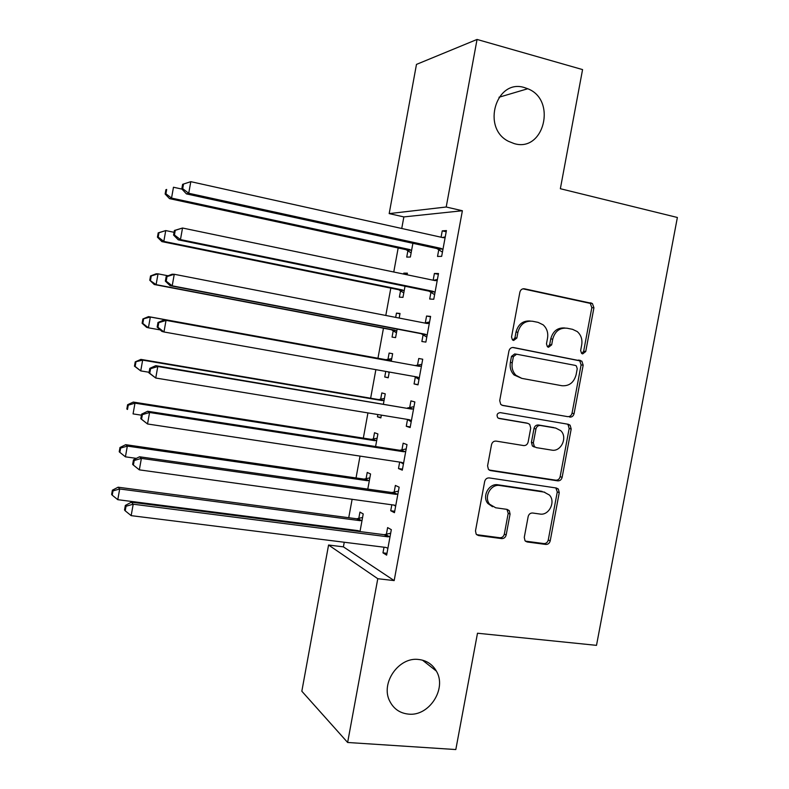 <?xml version="1.0" encoding="UTF-8"?>
<svg xmlns="http://www.w3.org/2000/svg" width="789" height="789" viewBox="0 0 789 789"><rect width="100%" height="100%" fill="white"/><g stroke="black" fill="none" stroke-linecap="round" stroke-linejoin="round"><path stroke-width="1.18" d="M582.647 353.906L585.734 351.519L593.93 307.789L592.401 303.499L524.438 288.804C522.091 288.577 520.572 289.721 519.862 292.226L511.538 337.011L512.416 339.852L513.649 340.473L516.844 338.047L517.919 332.268C520.178 324.259 525.04 320.581 532.486 321.241L538.108 322.376L543.157 324.841C546.885 328.283 548.355 332.702 547.536 338.116L546.471 343.846L547.379 346.696L548.523 347.268L551.659 344.862L552.734 339.142C554.963 331.212 559.726 327.573 567.015 328.214L572.518 329.319L577.213 331.548C581.029 334.93 582.529 339.369 581.71 344.862L580.645 350.533L581.592 353.393L582.647 353.906M581.789 353.551L583.653 351.263L591.829 307.671L590.3 303.39L522.92 288.823M512.889 340.197L514.951 337.82L516.016 332.061L517.919 332.268M547.714 346.943L549.677 344.615L550.742 338.915L552.734 339.142M418.653 659.486C398.761 656.665 380.219 683.274 389.776 701.224C393.721 708.946 399.974 713.236 408.534 714.114C429.157 716.58 447.107 688.639 436.366 671.084C432.421 664.269 426.524 660.403 418.653 659.486M524.596 87.628C496.123 78.17 481.182 128.114 508.56 141.359L514.231 143.608C544.015 152.672 557.044 99.868 527.752 88.743L524.596 87.628M524.271 537.378L525.01 540.712L527.21 541.984L545.791 544.44C548.059 544.479 549.529 543.286 550.219 540.84L559.253 492.652L558.346 489.091L556.373 488.016L489.249 477.917C486.892 477.828 485.363 479.031 484.663 481.537L475.491 530.869L476.152 534.114L478.528 535.553L501.646 538.601C503.974 538.65 505.483 537.437 506.173 534.962L510.069 514.063L509.299 510.67L507.09 509.388L495.689 507.781L489.624 504.22C483.519 497.1 490.866 483.677 499.832 485.511L544.025 492.08L549.42 495.048C555.979 501.774 548.966 515.809 539.913 514.034L532.624 513.008C530.336 512.939 528.847 514.132 528.157 516.598L524.271 537.378M344.251 542.24L343.402 546.856L394.175 580.596L462.384 210.742L446.209 207.004L389.184 213.602L416.474 64.402L477.049 39.45L446.209 207.004M394.175 580.596L377.783 578.712L347.633 742.479L301.832 691.223L328.569 545.021L377.783 578.712M477.049 39.45L582.568 69.59L560.358 188.719L677.376 217.478L596.504 645.353L477.493 633.232L455.815 749.55L347.633 742.479M569.668 417.105C571.926 417.243 573.396 416.079 574.076 413.633L583.17 365.189L581.848 361.135L513.511 347.535C511.164 347.338 509.635 348.501 508.935 351.006L499.713 400.615L500.729 404.382L502.731 405.477L567.646 416.641C569.895 416.77 571.364 415.616 572.045 413.18L581.099 364.883L579.787 360.839L512.653 347.476M571.197 429.009L562.133 477.325C561.443 479.771 559.973 480.945 557.715 480.856L490.61 470.599L488.411 469.327L487.582 465.835L491.517 444.671C492.218 442.165 493.746 440.982 496.103 441.1L523.63 445.568C525.938 445.686 527.446 444.503 528.137 442.027L530.731 428.131L529.705 424.383L527.772 423.348L499.131 418.495L497.701 417.697C496.38 414.807 497.228 413.111 500.226 412.617L568.327 424.285L570.102 425.202L571.197 429.009L569.165 428.506L560.141 476.664L562.133 477.325M391.837 504.694L390.723 510.739L394.451 512.682L399.155 487.168L395.378 485.432L394.125 492.257M367.782 489.101L370.564 473.982L367.23 472.443L366.047 478.864M411.187 421.799L407.528 419.432L406.266 426.277L410.132 427.549L414.846 401.946L410.941 400.881L409.678 407.735M383.424 403.899L385.259 393.859L381.817 392.922L380.633 399.362M377.842 414.55L377.428 416.799L380.949 417.381M381.363 415.122L380.85 417.923L377.428 416.799M423.141 334.635L421.868 341.509L425.873 342.101L430.597 316.409L426.563 316.024L425.301 322.898M399.175 318.056L400.013 313.47L396.453 313.125L395.674 317.375M393.238 330.63L392.054 337.09L395.585 337.613L397.153 329.092M438.802 249.541L437.53 256.445L441.662 256.356L446.416 230.566L442.244 230.861L441.071 237.213M407.913 250.626L406.729 257.106L410.369 257.027L412.894 243.308M462.384 210.742L403.86 216.916L401.739 228.485M398.169 247.973L393.76 272.008M390.811 288.133L385.801 315.452M383.464 328.224L377.961 358.245M375.87 369.656L370.643 398.218M367.94 412.923L363.325 438.122M360.031 456.101L356.026 477.956M352.131 499.21L348.738 517.722M346.647 529.163L346.519 529.853M407.114 274.789L407.41 273.172L403.79 273.132L403.613 274.059M400.575 290.658L399.382 297.137L402.972 297.354L405.013 286.239M430.962 292.127L429.699 299.021L433.763 299.268L438.497 273.527L434.394 273.477L433.161 280.213M389.125 353.058L392.636 353.699L389.125 353.058L387.941 359.508M385.762 371.412L384.736 376.984L388.247 377.596M392.636 353.699L391.265 361.184M389.273 372.033L388.208 377.803L384.736 376.984M418.752 358.492L422.717 359.222L418.752 358.492L417.48 365.356M422.717 359.222L417.992 384.864L414.067 383.937L418.042 384.628M415.33 377.073L414.067 383.937M375.594 446.535L377.901 433.95L374.519 432.717L373.335 439.148M399.678 462.098L398.484 468.548L402.291 470.155L406.996 444.601L403.159 443.191L401.897 450.036M359.991 531.579L363.226 513.935L359.952 512.1L358.778 518.511M356.589 530.445L356.46 531.125M384.006 547.211L382.971 552.852L386.64 555.131L391.324 529.666L387.616 527.594L386.363 534.409M343.402 546.856L328.569 545.021M403.86 216.916L389.184 213.602M442.244 230.861L446.189 231.749M403.79 273.132L407.282 273.862M434.394 273.477L438.359 274.316M396.453 313.125L399.954 313.815M426.563 316.024L430.528 316.803M406.266 426.277L410.25 426.918M398.484 468.548L402.469 469.139M390.723 510.739L394.717 511.282M382.971 552.852L386.965 553.345M564.885 327.997C557.655 327.425 552.941 331.064 550.742 338.915M530.297 321.024C522.969 320.512 518.215 324.19 516.016 332.061M501.863 405.211L567.646 416.641M577.232 368.749L576.335 365.918L575.22 365.386L516.578 354.212L513.383 356.648L512.248 362.733C511.479 367.704 512.702 371.885 515.927 375.278L521.835 378.385L561.955 385.732C569.204 386.235 573.919 382.566 576.118 374.716L577.232 368.749M516.371 354.182L514.684 353.936L511.499 356.362L513.383 356.648M521.835 378.385L514.034 374.933C510.818 371.55 509.605 367.388 510.365 362.427L511.499 356.362M489.131 470.007L555.732 480.185C557.991 480.284 559.45 479.11 560.141 476.664M526.411 422.993L498.283 418.18M551.698 450.115C561.078 452.156 567.972 437.224 560.703 430.646L555.821 428.102L540.426 425.488C538.128 425.36 536.638 426.533 535.938 428.999L533.344 442.876L534.321 446.554L536.293 447.619L551.698 450.115M555.209 427.944L555.821 428.102M534.36 447.047L532.397 445.992L531.421 442.323L534.005 428.496C534.695 426.03 536.195 424.857 538.483 424.995L553.839 427.589M569.165 428.506L568.08 424.709L567.222 424.097M544.726 492.208L544.025 492.08M492.533 506.725L487.829 503.461C481.734 496.36 489.052 482.986 497.997 484.811L542.082 491.369M476.664 534.676L499.812 537.743C502.129 537.792 503.638 536.589 504.329 534.114L508.215 513.284L506.923 509.369M525.395 541.126L543.848 543.572C546.106 543.621 547.576 542.428 548.256 539.992L557.271 491.951L555.86 487.947M181.934 189.094L173.472 187.24L171.538 198.078L169.536 198.641L406.079 249.679L411.138 252.894M165.907 193.788L166.676 189.449L165.897 189.705L165.128 194.025L165.907 193.788L171.538 198.078L409.718 249.541L411.572 250.498M165.897 189.705L166.676 189.449M169.536 198.641L165.128 194.025M182.624 184.34L181.805 188.956L182.693 188.679L183.521 184.044L182.624 184.34L190.8 181.667L442.974 237.637L445.134 237.528M183.521 184.044L190.8 181.667L188.729 193.266L186.451 193.907L436.859 248.535L442.442 252.135M442.945 249.403L440.992 248.387L188.729 193.266L182.693 188.679M442.333 237.489L445.243 236.917M181.805 188.956L186.451 193.907M174.073 232.301L165.739 230.575L163.816 241.404L161.883 241.612L398.731 289.741L403.79 292.877M158.195 237.085L158.964 232.755L158.204 232.863L157.435 237.173L158.195 237.085L163.816 241.404L402.311 289.908L404.175 290.835M158.204 232.863L165.739 230.575L158.964 232.755M161.883 241.612L157.435 237.173M168.077 275.785L158.027 273.842L156.104 284.642L154.24 284.504L391.393 329.733L396.472 332.8M150.502 280.292L151.271 275.972L150.531 275.953L149.772 280.253L156.104 284.642L394.924 330.206L396.778 331.104M150.531 275.953L156.153 273.793L158.027 273.842L151.271 275.972M154.24 284.504L149.772 280.253M174.399 230.477L173.57 235.083L174.438 234.974L175.266 230.349L174.399 230.477L182.525 228.021L435.055 280.608L437.224 280.48M175.266 230.349L182.525 228.021L180.454 239.59L178.255 239.826L429.019 291.151L434.611 294.662M435.035 292.324L433.082 291.338L180.454 239.59L174.438 234.974M433.516 280.292L437.402 279.474M173.57 235.083L178.255 239.826M166.183 276.525L165.355 281.121L166.193 281.17L167.021 276.554L166.183 276.525L172.11 274.217L174.261 274.276L427.155 323.51L429.324 323.342M167.021 276.554L174.261 274.276L172.199 285.825L170.069 285.667L421.198 333.688L426.79 337.12M427.145 335.177L425.182 334.22L172.199 285.825L166.193 281.17M424.719 323.036L429.581 321.951M165.355 281.121L170.069 285.667M387.813 371.777L389.155 372.655M391.729 358.64L385.9 359.685L148.519 316.626L150.334 317.03L148.411 327.81L160.266 329.92M391.443 360.208L389.381 360.376L150.334 317.03L142.878 318.953L142.109 323.253L142.819 323.431L143.588 319.121M142.819 323.431L148.411 327.81L146.606 327.327L142.109 323.253M142.878 318.953L148.519 316.626M384.421 398.455L378.592 399.559L140.896 359.389L142.651 360.129L140.738 370.899L149.091 372.28M384.075 400.358L382.014 400.556L142.651 360.129L135.235 361.875L134.465 366.165L135.146 366.481L135.915 362.181M135.146 366.481L140.738 370.899L134.465 366.165M135.235 361.875L140.896 359.389M419.275 366.323L163.944 319.989L419.275 366.323L421.444 366.135M158.786 322.671L166.015 320.442L163.964 331.972L161.903 331.419L157.159 327.08L157.968 327.277L158.786 322.671L157.978 322.484L157.159 327.08M419.265 377.951L417.302 377.024L163.964 331.972L157.968 327.277M415.33 365.544L421.77 364.36M418.979 379.499L414.442 376.511M163.944 319.989L157.978 322.484M411.404 409.067L155.788 365.672L157.79 366.52L411.404 409.067L413.574 408.86M150.581 368.7L157.79 366.52L155.739 378.02L148.973 372.941L149.752 373.305L150.581 368.7L149.792 368.355L148.973 372.941M411.404 420.645L409.442 419.738L155.739 378.02L149.752 373.305M407.528 407.943L413.978 406.69M155.788 365.672L149.792 368.355M377.132 438.201L371.284 439.365L133.292 402.074L134.988 403.159L133.065 413.9L141.438 415.182M376.718 440.44L374.657 440.656L134.988 403.159L128.262 405.171L127.601 404.727L126.842 409.008L127.493 409.461L128.262 405.171M127.493 409.461L126.842 409.008M127.601 404.727L133.292 402.074M558.04 488.795L556.738 488.529M403.554 451.732L399.737 450.272L147.642 411.266L149.575 412.499L403.554 451.732L405.724 451.495M142.375 414.639L149.575 412.499L147.523 423.979L140.807 418.712L141.556 419.235L142.375 414.639L141.625 414.136L140.807 418.712M403.554 463.261L401.591 462.384L147.523 423.979L141.556 419.235M399.737 450.272L406.197 448.941M403.416 464.021L400.585 462.236M147.642 411.266L141.625 414.136M369.844 477.878L363.995 479.101L125.698 444.68L127.325 446.101L125.421 456.831L136.359 458.37M369.37 480.452L367.309 480.688L127.325 446.101L120.618 448.073L119.987 447.501L119.228 451.772L119.859 452.363L120.618 448.073M125.421 456.831L119.859 452.363M119.987 447.501L125.698 444.68M395.713 494.318L391.965 492.523L139.525 456.772L141.379 458.399L395.713 494.318L397.883 494.052M134.199 460.49L133.479 459.829L132.66 464.396L133.38 465.076L134.199 460.49L141.379 458.399L139.337 469.859L394.628 505.187M395.723 505.798L395.181 505.473M391.965 492.523L398.425 491.113M395.654 506.173L393.652 504.94M139.525 456.772L133.479 459.829M133.38 465.076L139.337 469.859M362.575 517.485L356.727 518.777L118.123 487.207L119.691 488.973L117.778 499.684L358.147 530.642L360.021 531.421M362.043 520.395L359.981 520.661L119.691 488.973L112.995 490.906L112.383 490.186L111.624 494.456L112.225 495.186L112.995 490.906M117.778 499.684L112.225 495.186M112.383 490.186L118.123 487.207M387.882 536.826L384.204 534.695L131.408 502.189L133.203 504.201L387.882 536.826L390.062 536.54M126.033 506.252L125.343 505.433L124.524 509.99L125.214 510.818L126.033 506.252L133.203 504.201L131.161 515.641L385.929 547.448L387.902 548.266M384.204 534.695L390.673 533.216M131.408 502.189L125.343 505.433M125.214 510.818L131.161 515.641M583.653 351.263L585.734 351.519M514.951 337.82L516.844 338.047M549.677 344.615L551.659 344.862M523.235 288.764L524.438 288.804M588.989 302.798L591.089 302.907M591.829 307.671L593.93 307.789M578.248 360.09L580.309 360.386M581.099 364.883L583.17 365.189M572.045 413.18L574.076 413.633M510.365 362.427L512.248 362.733M555.732 480.185L557.715 480.856M489.367 470.155L490.61 470.599M525.859 422.855L527.772 423.348M538.483 424.995L540.426 425.488M534.005 428.496L535.938 428.999M531.421 442.323L533.344 442.876M497.997 484.811L499.832 485.511M508.215 513.284L510.069 514.063M504.329 534.114L506.173 534.962M499.812 537.743L501.646 538.601M476.763 534.695L478.528 535.553M557.271 491.951L559.253 492.652M548.256 539.992L550.219 540.84M543.848 543.572L545.791 544.44M525.464 541.185L527.21 541.984M406.079 249.679L409.718 249.541M407.41 250.271L411.069 250.143M442.412 249.018L438.27 249.166M440.992 248.387L436.859 248.535M444.503 237.647L443.467 237.706M398.731 289.741L402.311 289.908M400.072 290.313L403.662 290.48M391.393 329.733L394.924 330.206M392.735 330.285L396.275 330.759M434.502 291.96L430.429 291.762M433.082 291.338L429.019 291.151M436.593 280.608L434.828 280.559M426.612 334.812L422.608 334.28M425.182 334.22L421.198 333.688M428.693 323.49L424.877 323.066M387.35 359.646L390.841 360.346M385.9 359.685L389.381 360.376M380.042 399.51L383.474 400.496M378.592 399.559L382.014 400.556M418.732 377.596L414.797 376.718M420.813 366.283L416.858 365.504M410.872 420.29L408.732 419.63M412.943 409.008L409.057 407.883M372.743 439.295L376.116 440.587M371.284 439.365L374.657 440.656M403.021 462.916L401.808 462.423M405.092 451.653L401.266 450.194M365.455 479.022L368.779 480.609M363.995 479.101L367.309 480.688M397.252 494.22L393.494 492.425M358.176 518.679L361.441 520.562M356.727 518.777L359.981 520.661M389.431 536.717L385.732 534.587M499.013 97.244L527.752 88.743M422.47 660.156L436.366 671.084M590.3 303.39L592.401 303.499M579.787 360.839L581.848 361.135M514.034 374.933L515.927 375.278M532.397 445.992L534.321 446.554M568.08 424.709L570.102 425.202M487.829 503.461L489.624 504.22M507.445 509.901L509.299 510.67M556.363 488.401L558.346 489.091"/></g></svg>
